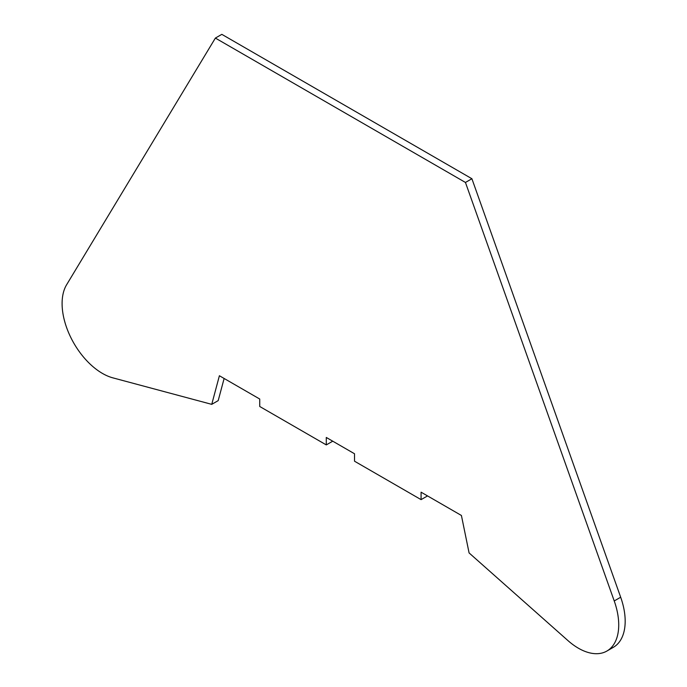 <?xml version="1.0" encoding="UTF-8"?>
<svg xmlns="http://www.w3.org/2000/svg" width="687" height="687" viewBox="0 0 687 687"><rect width="100%" height="100%" fill="white"/><g stroke="black" fill="none" stroke-linecap="round" stroke-linejoin="round"><path stroke-width="1.03" d="M332.748 441.183L326.291 444.91L326.291 437.456L354.526 453.763L354.526 461.209L421.079 499.638L421.079 492.184L461.415 515.473L469.084 552.923L567.951 640.593A57.047 32.933 -120 0 0 606.913 651.036A57.047 32.933 -120 0 0 614.23 600.953L465.451 182.459L471.9 178.732L620.679 597.226L614.23 600.953M427.537 495.911L421.079 499.638M606.913 651.036L613.362 647.309A57.047 32.933 -120 0 0 620.679 597.226M224.134 378.477L218.191 400.624L211.742 404.351L219.402 375.746L259.738 399.035L259.738 406.489L326.291 444.91M211.742 404.351L112.874 377.859A57.047 32.933 -120 0 1 71.019 337.918A57.047 32.933 -120 0 1 66.596 284.779L215.375 38.077L221.824 34.35L471.9 178.732M215.375 38.077L465.451 182.459"/></g></svg>
